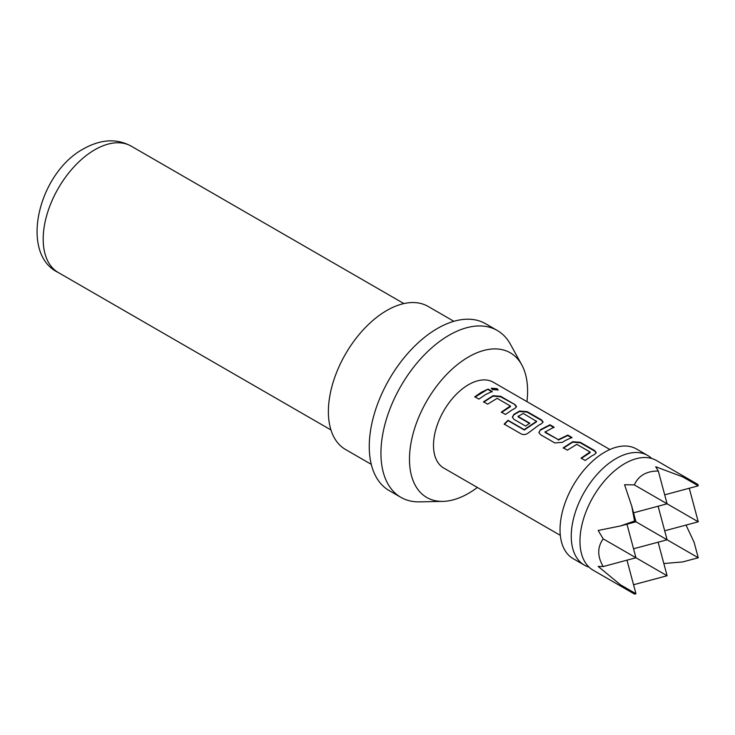 <?xml version="1.0" encoding="UTF-8"?>
<svg xmlns="http://www.w3.org/2000/svg" width="735" height="735" viewBox="0 0 735 735"><rect width="100%" height="100%" fill="white"/><g stroke="black" fill="none" stroke-linecap="round" stroke-linejoin="round"><path stroke-width="1.1" d="M497.136 388.668L498.119 389.954L492.331 389.568L491.375 388.172L497.136 388.668M491.357 388.42L496.979 389.173L497.981 390.166M697.873 484.438L656.392 460.487A63.32 36.557 120 0 0 624.732 463.62A63.32 36.557 120 0 0 619.091 467.295A63.32 36.557 120 0 0 580.319 534.455A63.32 36.557 120 0 0 593.071 570.158L634.553 594.11L620.45 584.784L598.152 566.428L603.196 566.547C597.252 556.395 597.252 547.162 603.196 538.856L598.152 530.468L620.45 525.957L634.553 520.996L631.797 506.296L624.557 484.733L634.342 484.907C636.381 480.295 639.432 476.813 643.502 474.452C647.572 472.109 652.515 470.979 658.321 471.062L655.703 466.743L682.741 476.886L697.873 484.429L698.25 485.835L682.741 476.886M658.11 542.191L667.104 575.753L634.342 584.527L633.423 584.279M589.02 567.126A63.32 36.557 -60 0 1 584.371 565.132A63.32 36.557 -60 0 1 574.66 514.39A63.32 36.557 -60 0 1 616.031 458.594A63.32 36.557 -60 0 1 647.691 455.461A63.32 36.557 -60 0 1 651.743 458.493M584.371 565.132L573.153 558.655A63.32 36.557 -60 0 1 563.442 507.913A63.32 36.557 -60 0 1 604.804 452.117A63.32 36.557 -60 0 1 636.464 448.984L647.691 455.461M526.931 401.632A83.524 48.216 120 0 0 521.731 364.808A83.524 48.216 120 0 0 468.535 356.953A83.524 48.216 120 0 0 410.966 443.187A83.524 48.216 120 0 0 442.883 501.38A83.524 48.216 120 0 0 468.535 493.341A83.524 48.216 120 0 0 477.373 487.47M521.731 364.808L510.439 344.292A96.358 55.63 120 0 0 497.246 330.456A96.358 55.63 120 0 0 449.076 335.233A96.358 55.63 120 0 0 386.123 420.144A96.358 55.63 120 0 0 400.897 497.356A96.358 55.63 120 0 0 419.474 501.858L442.883 501.38M497.246 330.456L485.569 323.712A96.358 55.63 120 0 0 437.389 328.49A96.358 55.63 120 0 0 374.446 413.401A96.358 55.63 120 0 0 389.21 490.612L400.897 497.356M453.872 321.305L428.073 306.412A82.596 47.683 120 0 0 386.775 310.501A82.596 47.683 120 0 0 332.826 383.284A82.596 47.683 120 0 0 345.487 449.462L371.285 464.364M591.84 455.875L585.17 460.468L581.082 458.107L590.049 451.988L576.837 444.353L567.328 450.16L563.24 447.808L572.749 441.707L580.347 442.314L594.652 450.573L596.241 452.641L594.679 454.368L591.84 455.875M565.279 440.531L562.394 442.341L554.796 442.929L540.491 434.67L538.911 432.446L540.455 429.681L549.973 424.784L554.052 427.136L545.085 432.015L558.306 439.64L567.815 435.083L571.904 437.444L565.279 440.531M538.718 425.197L528.731 432.639C526.297 434.587 523.834 435.037 521.317 433.999L504.155 424.095L508.014 420.291L524.184 429.626L536.476 421.348L523.265 413.419L518.074 416.423L529.696 423.13L525.644 426.098L513.93 419.336L512.35 417.112L513.894 414.347L519.617 411.03L527.216 411.646L541.52 419.906L543.11 421.973L541.548 423.7L538.718 425.197M518.074 416.083L518.111 416.855L529.724 423.562M512.157 409.864L505.478 414.457L501.399 412.096L510.356 405.977L497.145 398.352L487.636 404.158L483.547 401.797L493.056 395.696L500.664 396.312L514.959 404.572L516.549 406.639L514.987 408.357L512.157 409.864M485.596 394.53L478.917 399.123L474.828 396.762L481.508 392.168L488.132 389.072L492.211 391.433L485.596 394.53M609.875 449.526L493.314 382.228A49.557 28.61 120 0 0 468.535 384.681A49.557 28.61 120 0 0 436.167 428.349A49.557 28.61 120 0 0 443.765 468.057L560.318 535.356M545.085 431.675L545.122 432.446L558.306 439.64M581.155 458.502L590.021 452.742L590.049 451.988M504.311 424.426L508.124 420.659L524.294 430.003L536.449 421.807L536.476 421.054M501.472 412.5L510.338 406.731L510.356 405.977M658.11 506.231L667.104 539.784L634.553 520.996M633.542 548.779L667.104 539.784L698.25 557.764L682.741 561.926L663.834 563.534M633.542 512.809L667.104 503.815L634.342 484.907M626.964 524.211L635.959 557.764L603.196 538.856M667.104 575.753L635.959 557.764L603.196 566.547M664.697 530.789L698.25 521.804L667.104 503.815L658.321 471.062M631.797 506.296L635.959 521.804L620.45 525.957M626.964 560.18L635.959 593.733L620.45 584.784M634.553 594.11L635.959 593.733M686.031 525.075L694.097 542.265L698.25 557.764M688.796 488.371L689.476 489.041L698.25 521.804M664.697 494.83L698.25 485.835M474.911 397.166L488.132 389.072M488.058 389.559L492.138 391.92M483.621 402.192L493.029 396.165L500.59 396.799L500.664 396.312M493.029 396.165L493.056 395.696M500.59 396.799L514.959 404.572M514.886 405.049L516.475 406.887M512.396 417.315L513.93 414.77L519.59 411.499L527.142 412.133L541.447 420.392L541.52 419.906M541.447 420.392L543.046 422.221M527.142 412.133L527.216 411.646M519.59 411.499L519.617 411.03M538.957 432.649L540.455 429.681M558.334 440.072L567.742 435.57L571.83 437.922M567.742 435.57L567.815 435.083M540.491 430.113L549.899 425.262L553.979 427.623M549.899 425.262L549.973 424.784M563.313 448.203L572.721 442.167L580.273 442.801L580.347 442.314M572.721 442.167L572.749 441.707M580.273 442.801L594.578 451.06L594.652 450.573M594.578 451.06L596.168 452.889M94.769 149.784A72.958 42.125 120 0 0 47.114 214.069A72.958 42.125 120 0 0 58.295 272.538C18.972 253.814 38.257 173.01 83.762 148.69C101.044 139.154 116.874 138.318 131.253 146.173A72.958 42.125 120 0 0 94.769 149.784M58.295 272.538L330.943 429.947M131.253 146.173L403.901 303.583M510.476 406.133L510.448 406.593M536.596 421.21L536.568 421.669M590.159 452.135L590.132 452.604"/></g></svg>
